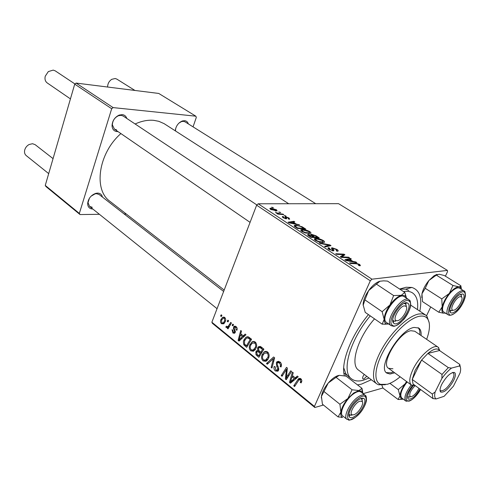 <?xml version="1.0" encoding="UTF-8"?>
<svg xmlns="http://www.w3.org/2000/svg" width="490" height="490" viewBox="0 0 490 490"><rect width="100%" height="100%" fill="white"/><g stroke="black" fill="none" stroke-linecap="round" stroke-linejoin="round"><path stroke-width="0.73" d="M92.806 209.01L92.659 209.01C89.468 208.832 87.796 207.019 87.661 203.571C88.31 198.475 91.067 195.051 95.942 193.305L97.657 193.097C100.236 193.232 101.828 194.555 102.422 197.066M223.642 291.452L99.17 194.53L96.573 193.679L95.103 193.856L91.036 196.227M118.004 131.583L116.957 131.596C113.937 131.185 112.296 129.238 112.032 125.765C112.326 120.797 114.709 117.239 119.174 115.083L122.286 114.617C124.546 114.911 126.046 116.185 126.794 118.445M256.895 204.961L123.168 116.032L121.134 115.328L118.47 115.726C114.648 117.569 112.614 120.614 112.357 124.864L114.409 129.115L116.577 129.868M175.249 130.787C175.904 126.022 178.28 122.745 182.372 120.957L184.65 120.675C186.5 120.908 187.731 121.986 188.338 123.903M315.732 203.705L185.049 121.845L183.493 121.324L181.545 121.569L178.942 123.094M399.62 289.033L406.106 287.25L411.845 287.452C419.673 289.988 422.337 297.908 419.844 311.199M371.328 379.744L361.381 384.154L357.48 384.877M408.789 290.472L405.671 289.149L399.693 289.082M288.702 203.742L164.077 123.621L158.791 121.312L153.731 120.338C147.839 119.805 141.635 121.024 135.118 123.982M120.895 133.574C98.3 153.284 93.241 189.906 110.023 201.39L224.175 290.062M426.527 315.781L430.722 306.967M445.392 276.176L447.541 271.662L447.419 270.407L338.559 203.675L258.193 203.785L371.935 279.184L447.419 270.407M302.281 229.498C304.462 229.406 306.967 230.122 309.79 231.648C311.034 232.536 311.279 233.13 310.531 233.436L305.411 232.995L301.956 231.452C300.738 230.582 300.474 229.994 301.16 229.681L302.281 229.498L301.589 231.194M295.954 223.912L299.696 225.075L289.069 222.864L288.071 222.203L293.963 221.315L294.784 221.854L293.161 222.074L295.954 223.912L295.807 224.267M359.678 264.416L360.42 265.666L359.323 265.752L358.306 265.151L359.182 265.108L358.839 264.447L356.365 263.767L350.497 263.504L349.566 262.885L355.636 263.167L359.678 264.416L359.146 265.641M332.165 247.787L336.82 249.398C338.143 250.249 338.51 250.837 337.916 251.15L337.157 251.29L336.189 250.715L336.961 250.494L335.969 249.416L333.108 248.357L332.741 248.546L333.88 250.145L333.77 250.831L329.17 249.453C327.951 248.638 327.639 248.075 328.233 247.775L329.795 248.259L329.354 248.32L330.003 249.422L332.453 250.323L332.735 250.065L331.663 247.879L332.165 247.787L331.742 248.785M319.364 242.905L329.886 244.908L331.001 245.643L325.427 246.917L324.545 246.329L329.335 245.245L320.301 243.524L319.364 242.905M315.787 238.403C317.955 238.287 320.485 239.01 323.369 240.566C324.674 241.503 324.931 242.127 324.141 242.44L319.07 242.023L315.554 240.449C314.274 239.53 313.998 238.912 314.727 238.593L315.787 238.403L315.082 240.106M271.509 207.221L273.469 207.852L271.509 207.221M311.499 234.33L315.983 235.776L319.26 237.932L310.972 237.35L307.855 235.212L307.781 234.489L311.125 235.065L311.058 234.41L311.499 234.33L311.058 235.402M352.91 261.403L355.826 261.948L356.818 262.603L345.958 260.496L344.844 259.761L350.436 258.408L351.348 259.008L349.805 259.351L352.91 261.403L352.733 261.807M343.563 256.938L348.629 257.219L349.541 257.82L341.254 257.385L340.305 256.754L343.613 254.678L336.624 254.322L335.711 253.722L343.986 254.175L344.929 254.794L341.665 256.882L343.563 256.938L343.325 257.495M288.898 217.921L289.694 219.134L289.02 219.226L288.126 218.699L288.635 218.626L288.23 217.909L286.203 217.266L286.693 218.742L286.319 218.803L283.177 217.719L282.418 216.568L282.895 216.482L283.79 217.009L283.453 217.07L283.851 217.732L285.401 218.277L285.731 218.215L285.027 216.99L285.541 216.703L288.898 217.921L288.726 218.35M301.981 226.692L305.785 229.081L297.491 228.432L294.576 226.441L294.466 225.382L295.599 225.198L301.981 226.692L301.822 227.084M270.909 208.189L276.489 209.775L277.089 210.914L270.603 209.414L270.039 208.317L270.909 208.189L270.468 209.322M278.767 211.999L280.739 212.623L278.767 211.999M280.58 213.879L283.006 214.112L283.808 214.645L277.793 214.099L276.985 213.573L278.247 213.689L275.454 212.495L280.58 213.879L280.396 214.338M284.133 215.526L286.111 216.151L284.133 215.526M249.857 344.727L252.399 341.671L253.924 341.426L255.204 342.002C256.742 343.76 257.054 345.769 256.129 348.016L253.477 351.244L250.739 350.84C249.171 349.027 248.877 346.994 249.857 344.727L251.033 344.513M243.297 335.852L245.172 334.082L245.986 334.744L239.028 341.107L238.122 340.366L240.737 330.511L241.49 331.118L240.743 333.788L243.297 335.852L245.11 335.546M300.811 378.715L301.858 380.577L301.117 382.935L300.223 382.378L300.652 381.618L300.278 379.774L299.059 379.811L294.582 386.524L293.743 385.838L298.441 378.837L300.811 378.715M276.36 362.686L277.028 361.7L279.931 361.908C281.511 363.323 281.866 365.026 281.009 367.004L280.151 366.465L280.525 364.921L279.416 362.955L277.548 362.729L277.064 364.223L278.492 367.5L278.547 370.269L277.934 371.2L275.356 370.967C274.014 369.73 273.641 368.229 274.235 366.459L275.166 366.814L275.839 369.907L277.42 370.128L277.769 368.603L276.789 366.514L276.36 362.686L279.949 361.92M266.462 363.537L273.622 356.99L274.639 357.81L271.95 368.021L271.148 367.365L273.451 358.625L267.307 364.229L266.462 363.537L268.569 363.09M262.144 354.711L263.896 352.194C265.041 351.189 266.284 351.128 267.632 352.004C269.206 353.805 269.525 355.838 268.575 358.104L266.829 360.726L265.856 361.338L263.05 360.903C261.44 359.054 261.139 356.99 262.144 354.711L263.375 354.466M220.561 315.946L221.223 314.801L221.939 315.376L221.296 316.54L220.561 315.946L221.713 315.787M211.87 322.23L314.433 406.437L314.825 407.496L212.409 323.339L211.87 322.23L256.638 205.188L258.193 203.785M314.433 406.437L370.293 280.807L256.638 205.188M257.593 347.882L258.432 346.718L260.901 346.749L263.902 349.162L258.867 357.326L256.007 354.785L255.835 351.887L256.589 350.779L257.764 350.485L257.593 347.882L261.415 347.159M295.231 377.845L297.32 376.069L298.226 376.798L290.484 383.174L289.48 382.353L292.401 372.112L293.234 372.78L292.401 375.554L295.231 377.845L297.657 377.269M287.465 375.805L290.748 370.777L291.581 371.451L286.24 379.707L285.382 379.003L286.503 369.264L282.056 376.283L281.236 375.616L286.509 367.365L287.373 368.063L286.27 377.815L287.465 375.805L288.99 375.45M236.058 326.585C237.154 327.553 237.448 328.772 236.94 330.242L236.107 329.886L235.696 327.381L234.63 327.204L234.257 328.312L235.218 332.428L234.624 333.255L232.946 333.047L232.058 329.703L232.836 330.18L233.301 332.257L234.159 332.343L234.563 331.387L233.467 328.588L233.571 327.093L234.147 326.309L236.058 326.585M248.142 336.765L251.566 339.233L246.66 347.349L243.787 344.703L243.359 341.806L243.836 340.115L245.864 337.291L248.142 336.765M220.874 319.645L222.534 317.349L224.671 317.422C225.737 318.543 225.97 319.872 225.376 321.416L223.667 323.829L221.492 323.719C220.445 322.555 220.243 321.195 220.874 319.645L221.946 319.492M227.213 321.311L227.881 320.16L228.61 320.748L227.954 321.912L227.213 321.311L228.389 321.14M229.296 324.748L230.686 322.42L231.427 323.014L228.003 328.87L227.268 328.269L227.985 327.069L226.233 327.583L225.835 326.946L226.521 326.162L226.803 326.665L227.881 326.536L229.296 324.748L230.527 324.558M232.125 325.28L232.805 324.123L233.534 324.717L232.879 325.881L232.125 325.28L233.32 325.097M314.825 407.496L323.461 405.028M363.072 393.678L382.941 387.988M343.711 367.751L345.818 373.705L348.102 376.21L351.655 378.935C354.558 381.091 358.398 381.538 363.17 380.277L369.05 378.023M193.054 126.861L196.312 117.404L195.847 116.191L158.742 93.443L76.103 83.073L113.104 107.604L195.847 116.191M79.349 213.426L80.029 214.553L45.95 186.555L45.258 185.434L79.349 213.426L111.683 108.737L74.725 84.145L76.103 83.073M45.258 185.434L74.725 84.145M80.029 214.553L99.415 214.314M124.178 214.001L126.23 213.977M113.104 107.604L111.683 108.737M89.456 198.187L88.016 202.639L89.584 206.419L92.298 207.307M175.739 128.209L175.463 130.928M344.403 375.75C340.575 362.961 351.03 335.558 368.431 314.598M371.935 279.184L370.293 280.807M266.095 351.385L265.825 351.82M257.213 354.546L256.007 354.785M257.434 351.575L255.835 351.887M258.573 350.326L257.764 350.485M258.671 355.74L260.233 353.204L257.562 351.538L256.619 352.475L257.348 354.662L258.671 355.74L260.012 355.477M261.574 352.941L260.233 353.204M259.486 351.171L257.562 351.538M260.821 352.249L262.524 349.486L260.282 347.741L258.873 347.796L258.353 348.531L259.179 350.92L260.821 352.249L262.162 351.985M263.859 349.229L262.524 349.486M261.783 347.459L260.282 347.741M266.597 359.587L267.093 360.07L263.05 360.903M268.153 352.531L266.756 352.806L267.442 351.869M265.531 360.132L267.81 357.424C268.483 355.801 268.257 354.344 267.13 353.039L264.398 353.266L262.879 355.44C262.175 357.057 262.389 358.527 263.516 359.85L265.531 360.132L267.748 359.672M268.881 357.204L267.81 357.424M268.355 352.8L267.13 353.039M272.177 367.145L271.148 367.365M274.48 358.411L273.451 358.625M281.285 366.214L280.151 366.465M281.358 365.932L280.286 366.165M281.481 364.719L280.525 364.921M280.703 362.68L279.416 362.955M278.553 370.256L275.356 370.967M278.773 369.442L277.72 369.674M278.743 368.388L277.769 368.603M301.607 382.035L300.223 382.378M301.816 381.33L300.652 381.618M301.497 379.481L300.278 379.774M295.28 385.452L293.743 385.838M301.074 378.954L297.7 379.768M299.2 378.329L298.643 378.788M292.316 381.661L289.48 382.353M292.009 380.461L294.306 378.574L292.046 376.749L290.533 381.833L292.009 380.461L294.508 379.86M296.793 377.98L294.306 378.574M292.769 381.293L290.533 381.833M293.461 376.412L292.046 376.749M286.932 378.635L285.382 379.003M287.275 369.093L286.503 369.264M282.712 375.273L281.236 375.616M287.679 377.478L286.27 377.815M237.105 329.721L236.107 329.886M236.67 327.228L235.696 327.381M235.102 332.692L232.946 333.047M235.378 331.822L234.428 331.981M235.384 331.258L234.563 331.387M234.287 328.453L233.467 328.588M236.174 326.689L233.571 327.093M247.162 336.691L246.648 337.163M240.241 339.999L238.122 340.366M240.4 338.468L242.464 336.581L240.425 334.933L239.071 339.833L240.4 338.468L242.262 338.149M244.32 336.269L242.464 336.581M240.737 339.546L239.071 339.833M241.864 334.695L240.425 334.933M253.869 341.42L253.667 341.751M245.239 344.776L243.983 345.003M244.963 339.913L243.836 340.115M248.644 337.959L249.159 337.304M252.387 341.983L252.632 341.573M246.47 345.781L250.219 339.564L248.412 338.204L247.076 337.965L246.268 338.37L244.559 340.783L244.492 343.962L246.47 345.781L247.75 345.548M251.505 339.337L250.219 339.564M250.69 338.529L249.245 338.78M254.898 350.142L250.739 350.84M254.794 350.068L254.292 349.566M254.543 342.743L255.143 341.953M253.159 350.05L255.382 347.349C256.037 345.744 255.817 344.305 254.714 343.031L252.191 343.171L250.574 345.444C249.888 347.049 250.096 348.5 251.199 349.799L253.159 350.05L255.272 349.646M256.417 347.159L255.382 347.349M255.933 342.81L254.714 343.031M224.267 323.308L221.492 323.719M221.841 322.935L223.189 322.947L224.616 320.932L224.353 318.237L223.066 318.243L221.59 320.227L221.841 322.935M225.578 320.791L224.616 320.932M225.259 318.108L224.353 318.237M228.463 328.086L227.268 328.269M229.167 326.885L227.985 327.069M227.599 327.369L226.233 327.583M272.52 207.766L272.685 207.337M315.799 236.217L315.983 235.776M307.947 235.292L308.308 234.398M310.997 235.371L311.125 235.065M311.083 236.848L313.674 237.031L310.623 235.218L308.908 235.004L311.083 236.848L310.899 237.301M313.471 237.528L313.674 237.031M309.441 236.339L309.625 235.886M314.647 237.099L317.434 237.295L314.966 235.696L312.014 234.943L314.647 237.099L314.439 237.595M317.232 237.791L317.434 237.295M312.657 236.358L312.841 235.911M323.149 241.092L323.369 240.566M318.923 241.546L323.094 241.913L322.512 240.566L316.565 238.973L315.829 239.108L316.393 240.425L318.923 241.546L318.763 241.925M322.193 242.599L322.432 242.029M316.215 240.853L316.393 240.425M329.427 246.005L329.886 244.908M328.968 246.109L329.335 245.245M336.612 249.894L336.82 249.398M336.734 251.039L336.961 250.494M332.336 249.508L332.741 248.546M333.561 250.886L333.88 250.145M328.251 248.73L328.686 247.689M328.355 248.84L328.845 247.683M329.819 249.857L330.003 249.422M332.251 250.807L332.453 250.323M358.839 265.464L358.98 265.151M355.391 263.724L355.636 263.167M355.642 262.371L355.826 261.948M350.056 259.296L350.436 258.408M349.603 259.81L349.805 259.351M348.396 260.509L351.624 261.139L349.137 259.504L346.277 260.147L348.396 260.509L348.212 260.931M351.44 261.556L351.624 261.139M346.112 260.527L346.277 260.147M348.396 257.758L348.629 257.219M342.976 256.172L343.613 254.678M343.196 256.013L343.986 254.175M341.444 257.397L341.665 256.882M285.578 218.73L286.123 217.352M282.583 217.272L282.895 216.482M283.728 218.05L283.851 217.732M285.247 218.656L285.401 218.277M285.701 218.228L285.505 218.718L285.731 218.215M285.26 217.419L285.541 216.703M298.655 224.861L298.808 224.494M293.694 222.001L293.963 221.315M292.983 222.515L293.161 222.074M291.538 222.981L294.692 223.636L292.463 222.172L289.449 222.589L291.538 222.981L291.391 223.348M294.545 224.004L294.692 223.636M289.321 222.913L289.449 222.589M303.243 227.966L303.42 227.525M294.974 226.754L295.599 225.198M297.626 227.954L303.984 228.45L302.918 227.752C300.548 226.319 298.373 225.651 296.377 225.743L295.525 225.878L295.495 226.466L297.626 227.954L297.448 228.401M303.788 228.922L303.984 228.45M295.286 226.974L295.495 226.466M309.576 232.186L309.79 231.648M305.282 232.536L309.49 232.922L308.927 231.641L303.034 230.049L302.257 230.184L302.802 231.439L305.282 232.536L305.129 232.909M308.559 233.589L308.786 233.044M302.63 231.856L302.802 231.439M275.999 211.019L276.489 209.775M271.276 209.432L276.127 210.418L275.852 209.775L271.687 208.709L271.013 208.801L271.154 209.745M275.294 210.976L275.478 210.51M279.772 212.544L279.949 212.103M282.828 214.553L283.006 214.112M278.069 214.13L278.247 213.689M276.391 213.144L276.568 212.691M285.131 216.078L285.309 215.631M360.101 401.132C355.293 402.247 348.58 413.774 352.108 414.822L353.749 414.791C358.08 413.689 364.382 403.846 362.22 401.549L360.101 401.132M351.881 415.159L349.903 415.195L348.935 414.056L349.529 414.969L352.488 414.932M53.055 158.619L35.133 144.66L32.53 143.717L29.155 144.489C26.95 145.695 25.48 147.49 24.757 149.873C24.169 152.317 24.653 154.215 26.209 155.581L48.694 173.619M360.707 398.615L362.024 399.289L362.416 401.898L361.718 398.976L360.707 398.615M74.952 83.974L55.235 70.86L53.202 70.101L48.32 71.589L45.252 76.207C44.578 79.153 45.227 81.395 47.205 82.926L70.438 98.894M404.36 305.846C399.362 306.299 392.086 319.725 396.294 320.674L397.451 320.723C401.923 320.209 408.789 308.847 406.112 306.354L404.36 305.846M395.418 321.281L393.574 320.993L392.778 319.872L393.574 320.993L395.418 321.281M404.072 303.396L405.793 304.057L406.418 306.85L405.61 303.874L404.072 303.396M415.177 385.581C410.412 390.616 408.789 394.321 410.308 396.698L411.526 396.667C414.442 395.314 416.904 392.533 418.919 388.319M409.726 397.029L408.256 397.072L407.57 396.416L408.066 396.98L410.436 396.741M453.636 310.237C457.44 309.827 463.92 298.992 461.549 296.977L460.263 296.628C456.068 296.983 449.201 309.509 452.791 310.213L453.636 310.237M460.104 294.404L461.17 294.87L461.69 297.161L460.888 294.631L460.104 294.404M452.209 310.623L450.678 310.727L449.814 309.968L450.341 310.574L452.209 310.623M134.946 90.46L116.792 79.086L115.224 78.522L111.806 79.3C109.368 80.868 107.984 83.104 107.659 86.013L107.665 87.036M347.9 398.499L353.7 392.992L358.968 390.524L352.083 389.795L347.9 398.499L339.931 404.262L340.856 412.127L338.082 416.91L342.614 417.302C341.077 416.598 340.489 414.877 340.856 412.127C341.622 407.87 343.968 403.325 347.9 398.499M358.221 400.048C360.481 398.444 362.251 397.88 363.543 398.358C367.469 399.583 362.147 411.208 355.63 415.783C352.665 417.903 350.583 418.282 349.395 416.929C347.055 414.332 352.39 404.097 358.221 400.048M346.926 419.342C349.976 419.379 346.136 422.123 355.36 417.413C361.259 412.476 364.958 406.908 366.453 400.704C366.526 397.17 366.116 395.381 365.215 395.338L360.959 392.049C359.341 390.934 356.873 391.528 353.566 393.838C345.591 399.27 338.713 413.419 342.731 415.949L346.926 419.342C342.933 416.837 349.866 402.651 357.841 397.17C361.148 394.842 363.611 394.236 365.215 395.338L366.177 396.851M348.874 415.055L349.241 414.822M338.082 416.91L322.42 404.183L321.428 396.459L328.245 383.009L336.067 377.349L352.083 389.795M324.037 391.559L339.931 404.262M336.067 377.349L339.307 375.328L346.099 376.13L362 388.356L358.968 390.524L362.214 391.602L362.918 393.556M362.931 393.568L362 388.356M321.342 397.99L321.428 396.459C322.095 392.221 324.368 387.731 328.245 383.009C331.889 378.819 335.338 376.302 338.59 375.45M361.51 398.725L361.632 398.309M363.151 305.307L364.928 299.886L382.139 311.689L384.166 319.376L382.169 324.178L388.778 324.031M382.169 324.178L365.221 312.363L363.127 304.823C363.17 300.609 365.001 295.874 368.615 290.613L379.94 281.229L383.59 280.85L387.498 281.089L404.783 292.42L401.298 295.323L405.31 295.887L406.498 298.159M407.986 303.353C413.162 307.218 398.566 327.724 393.807 323.265L393.495 322.959C389.232 318.953 401.904 300.462 407.227 302.924L407.986 303.353M393.201 326.156L390.971 325.55C383.958 321.195 402.474 294.459 408.868 299.721L404.244 296.671C397.788 291.379 379.358 318.004 386.426 322.402L386.677 322.573M376.24 284.004L393.629 295.562L389.924 305.007L382.139 311.689M388.766 324.025L386.592 323.921C385.005 323.351 384.197 321.838 384.166 319.376C384.313 315.156 386.236 310.36 389.924 305.007C393.77 299.776 397.562 296.554 401.298 295.323L393.629 295.562M406.522 298.177L404.783 292.42M364.928 299.886L368.615 290.613C372.229 285.701 375.873 282.614 379.548 281.34M392.845 321.452L393.268 321.177M405.475 303.371L405.579 302.875M403.337 399.172L401.2 398.952L399.975 395.914L398.088 399.479L403.197 399.203M419.924 389.048C415.685 396.165 411.839 399.522 408.378 399.117L407.992 398.774C406.847 395.846 408.611 391.498 413.297 385.728M381.9 385.293L382.99 388.098L398.088 399.479M398.284 389.599L399.975 395.914C400.177 392.557 401.892 388.539 405.12 383.866L398.284 389.599L389.911 383.358M406.522 381.483L405.12 383.866L406.792 381.679M407.141 381.937C401.42 389.556 399.601 394.891 401.678 397.929L405.72 400.961C403.668 397.935 405.512 392.6 411.251 384.944M425.228 288.304L441.778 298.9L442.194 306.856L438.764 312.222L422.46 301.571L421.964 293.767L425.228 288.304L428.897 280.507L434.048 275.754L437.055 274.32M421.792 297.638L421.964 293.767C422.993 289.333 425.302 284.911 428.897 280.507L436.339 275.129L439.107 274.216L444.35 275.533L460.857 285.75L460.502 286.466L458.903 286.834L452.987 285.499L449.348 293.424L441.778 298.9M454.953 311.677C452.87 313.116 451.357 313.373 450.414 312.449C447.799 310.195 453.422 298.71 458.959 295.103L462.67 293.933C466.719 294.747 461.066 307.622 454.953 311.677M449.477 315.217L448.179 314.856C449.385 315.303 450.114 315.964 454.53 313.398C460.343 308.492 463.987 302.673 465.457 295.942C465.371 292.518 464.894 290.852 464.005 290.938L459.589 288.187C458.352 287.477 456.594 287.893 454.31 289.425C446.776 294.251 439.536 309.999 443.83 312.026L448.179 314.856C443.922 312.853 451.223 297.069 458.75 292.205C461.035 290.656 462.787 290.233 464.005 290.938L464.869 291.954M438.764 312.222L443.75 313.257C441.955 312.589 441.435 310.458 442.194 306.856C443.321 302.391 445.704 297.914 449.348 293.424C453.054 289.125 456.239 286.932 458.903 286.834L460.71 287.612L461.488 289.37M436.339 275.129L452.987 285.499M461.396 288.947L460.857 285.75M445.704 313.245L444.712 313.386M364.26 374.409C362.71 376.51 362.263 378.004 362.925 378.893L363.764 378.984L366.802 376.326M421.069 335.534C421.382 331.871 420.616 329.384 418.772 328.061L414.179 327.43C399.754 329.188 376.816 367.831 386.873 373.129L390.046 374.035L394.689 372.81M386.291 372.614L391.045 372.786L393.452 371.904M419.808 334.67C420.083 331.454 419.514 329.121 418.093 327.681M426.655 339.356C430.177 329.519 430.385 322.53 427.274 318.384C425.522 316.362 422.925 315.652 419.471 316.258C409.536 317.979 393.691 332.82 384.172 349.707C374.574 366.587 373.3 381.735 380.571 384.362L387.259 384.307C391.179 383.162 395.473 380.663 400.146 376.81M385.33 384.73L378.439 384.773L376.786 383.86C370.697 379.444 373.251 363.409 383.315 346.632C393.323 329.856 408.923 315.683 418.834 313.986L422.564 313.87L425.541 314.978L426.949 316.24L429.203 322.751M374.519 318.843C357.669 337.8 349.738 364.627 358.564 370.115L376.786 383.86M417.462 309.625C418.38 301.436 416.739 295.868 412.543 292.916C410.338 291.483 407.539 290.999 404.164 291.458L403.484 291.562M370.269 315.879C349.823 339.98 340.96 372.161 351.655 378.935M392.937 368.786L388.533 368.302C380.246 363.917 399.007 332.238 410.926 330.713L414.773 331.234L438.201 347.245L439.916 350.791M453.581 380.601C448.583 389.042 444.271 392.851 440.645 392.031C439.548 390.763 439.94 388.16 441.815 384.234C446.488 376.204 450.714 372.29 454.475 372.492C455.951 373.57 455.651 376.277 453.581 380.601M440.026 389.985L440.565 390.738C443.965 391.21 447.866 387.688 452.282 380.179C454.101 376.387 454.42 373.944 453.232 372.847L452.344 372.59M415.146 385.557L411.429 385.073C408.807 382.696 409.315 377.527 412.948 369.558C419.183 356.089 433.748 343.38 438.201 347.245M442.005 374.44L421.602 360.064L412.231 379.438L432.284 394.021L435.132 392.018C434.263 395.663 434.587 397.978 436.106 398.958L444.105 396.312L453.422 386.2L460.061 373.019C460.986 369.534 460.821 367.188 459.565 365.963L451.511 368.094C448.209 370.612 445 374.066 441.876 378.452L442.005 374.44L448.338 367.641L427.893 353.431L439.518 350.522L439.058 349.915C436.841 347.955 433.117 349.125 427.893 353.431L421.602 360.064L415.152 370.275L412.231 379.438L413.052 384.025L414.54 385.115M459.406 365.834L459.761 364.401L460.349 367.188M439.518 350.522L459.761 364.401M448.338 367.641L451.511 368.094M441.876 378.452L435.132 392.018M436.106 398.958L432.952 398.566L432.284 394.021M413.052 384.025L432.952 398.566M258.377 355.495L256.968 355.777M260.398 351.906L258.977 352.181M262.505 348.041L261.066 348.31M273.788 361.038L272.71 361.265M277.922 366.269L276.789 366.514M286.754 374.403L285.805 374.623M287.067 371.224L286.142 371.432M235.041 330.174L234.189 330.315M246.268 345.615L244.859 345.873M327.455 246.452L327.835 245.545M332.685 250.886L333.31 249.41M341.065 257.262L341.702 255.774M342.051 256.705L342.749 255.082M286.05 218.797L286.417 217.866M296.242 227.605L296.419 227.158M358.484 398.45C346.154 407.08 343.165 426.919 355.379 417.333C367.237 408.985 370.746 389.238 358.484 398.45M386.549 322.494L391.1 325.642L393.054 326.156C394.958 326.848 398.621 324.515 404.048 319.168C413.125 307.585 410.228 299.353 409.505 300.333L409.187 299.972M409.401 301.362C403.919 295.415 385.697 321.005 392.386 325.256C398.119 330.548 415.569 306.036 409.401 301.362M409.462 300.254L410.124 301.479M406.443 401.292L405.72 400.961L409.156 401.126C412.997 399.644 416.812 395.785 420.61 389.55M412.372 385.55C406.725 392.998 404.985 398.101 407.135 400.863C411.037 401.42 415.52 397.647 420.585 389.532M454.561 313.306C464.771 306.483 469.99 285.731 459.363 293.418C448.773 300.45 443.928 321.385 454.561 313.306M405.671 289.149L411.845 287.452M343.876 372.97L345.873 374.501L343.876 372.97M345.818 373.705L345.989 376.099M181.545 121.569L182.372 120.957M112.357 124.864L112.032 125.765M118.47 115.726L119.174 115.083M88.016 202.639L87.661 203.571M95.103 193.856L95.942 193.305M256.589 350.779L258.628 350.387M258.432 346.718L260.264 346.375M259.927 347.6L261.574 347.288M263.896 352.194L266.964 351.599M266.339 359.635L267.987 359.299M278.596 362.502L280.219 362.159M277.42 370.128L278.694 369.846M277.028 361.7L278.871 361.314M299.96 379.591L301.338 379.26M298.441 378.837L300.29 378.39M290.944 381.41L293.326 380.834M235.2 327.112L236.413 326.922M234.159 332.343L235.316 332.153M234.147 326.309L235.261 326.138M245.864 337.291L248.399 336.857M248.099 338.051L249.747 337.769M251.719 342.1L254.531 341.597M253.832 349.652L255.474 349.339M254.322 342.786L255.725 342.528M222.534 317.349L224.138 317.116M223.189 322.947L224.726 322.714M224.108 318.096L225.155 317.943M227.881 326.536L229.516 326.285M307.781 234.489L307.61 234.894M311.058 234.41L310.911 234.771M308.81 235.237L308.59 235.776M311.928 235.157L311.689 235.739M314.727 238.593L314.409 239.365M315.603 239.659L315.333 240.296M323.094 241.913L322.8 242.617M336.783 250.629L336.63 250.978M328.233 247.775L327.982 248.375M329.2 248.681L328.943 249.3M332.655 250.286L332.422 250.843M331.663 247.879L331.454 248.369M359.182 265.108L358.992 265.555M288.635 218.626L288.518 218.932M282.418 216.568L282.283 216.905M283.367 217.291L283.196 217.732M285.174 216.764L285.051 217.076M294.466 225.382L294.214 226.013M295.36 226.288L295.127 226.864M301.16 229.681L300.86 230.416M302.042 230.71L301.785 231.335M309.49 232.922L309.208 233.608M270.039 208.317L269.88 208.734M270.903 209.083L270.737 209.506M276.127 210.418L275.894 211.019M352.108 414.822L349.903 415.195M349.235 414.73L348.892 414.46L349.235 414.73M217.052 308.682L89.584 206.419M361.418 398.744L361.075 398.474L361.418 398.744M362.22 401.549L362.024 399.289M396.294 320.674L394.027 321.22M114.409 129.115L250.072 222.362M392.76 320.429L393.213 320.748L392.76 320.429M404.587 303.175L405.052 303.482L404.587 303.175M406.112 306.354L405.793 304.057M410.308 396.698L408.256 397.072M461.549 296.977L461.17 294.87M452.791 310.213L450.678 310.727M361.344 398.756L363.543 398.358M349.229 414.65L349.395 416.929M362.214 391.602L361.945 388.49M342.614 417.302L341.505 417.486M393.201 320.656L393.495 322.959M404.961 303.506L407.227 302.924M386.592 323.921L384.913 324.325M405.598 296.187L405.23 293.553M401.506 399.099L399.185 399.522M407.735 396.686L407.992 398.774M450.059 310.329L450.414 312.449M460.551 294.478L462.67 293.933M460.71 287.612L460.502 286.466M380.571 384.362L378.439 384.773M425.541 314.978L410.645 305.099M427.274 318.384L426.949 316.24M440.43 390.628L440.645 392.031M440.032 390.352L440.437 390.646M439.058 349.915L438.709 347.68M411.429 385.073L388.533 368.302M414.228 384.993L412.004 385.41M452.693 372.467L454.475 372.492M459.565 365.963L459.504 365.589"/></g></svg>
